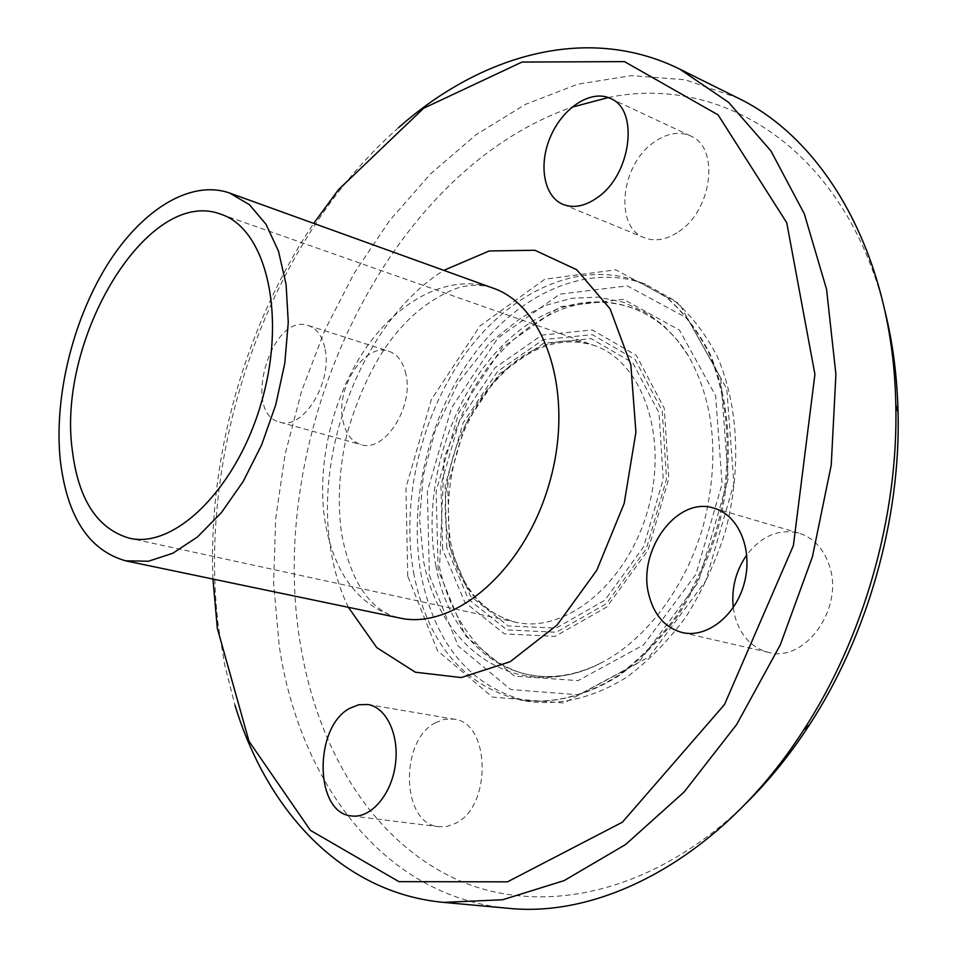 <?xml version="1.0" encoding="UTF-8"?>
<svg xmlns="http://www.w3.org/2000/svg" width="957" height="957" viewBox="0 0 957 957"><rect width="100%" height="100%" fill="white"/><g stroke="black" fill="none" stroke-linecap="round" stroke-linejoin="round"><path stroke-width="0.72" stroke-dasharray="4.79 3.59" d="M733.253 607.611L735.072 616.99C740.694 636.022 751.795 647.805 768.387 652.339C804.681 663.141 844.098 608.808 829.54 566.305C823.869 548.899 813.653 537.822 798.916 533.097C778.95 528.527 761.569 535.812 746.759 554.952M678.86 231.558C712.427 210.05 719.831 147.127 690.523 135.918C678.86 131.025 666.539 133.226 653.535 142.545C620.447 165.394 614.179 227.204 644.372 237.767C655.102 241.87 666.598 239.8 678.86 231.558M325.117 349.305C332.462 383.123 302.448 430.554 279.743 422.133C241.343 413.544 271.525 311.779 308.417 325.571C317.006 328.598 322.569 336.505 325.117 349.305M405.995 374.498C403.256 362.033 397.514 354.269 388.769 351.195C365.143 342.139 335.644 387.19 342.821 420.171C345.453 433.425 351.494 441.572 360.956 444.622C384.104 453.08 413.879 407.443 405.995 374.498M435.674 722.643C399.213 740.347 401.091 824.168 438.952 826.716L446.919 826.429L454.862 823.654C492.197 807.325 490.654 722.104 453.833 719.15L444.694 719.269L435.674 722.643M421.499 576.748C407.658 503.693 428.198 416.642 473.344 355.071C518.503 293.799 587.287 262.158 645.819 284.373L673.931 300.247C691.098 315.056 705.596 333.921 717.451 356.829C738.493 405.505 741.759 469.983 725.179 532.08C715.334 562.656 702.223 590.983 685.846 617.05C667.938 641.19 648.212 661.251 626.656 677.233C593.651 697.892 559.355 705.883 527.666 701.349C471.179 687.018 435.794 645.485 421.499 576.748M429.37 575.324L458.164 645.915L510.631 689.507L578.746 694.83L649.217 656.849L705.752 580.863L733.887 483.644L726.782 388.817L687.604 318.418L627.29 285.88L559.749 294.17L497.831 338.144L451.465 407.921L427.372 491.384L429.37 575.324M212.956 579.045C208.016 456.692 245.339 324.973 313.729 223.388M398.602 127.592C378.876 144.962 360.442 164.365 343.312 185.79C248.557 304.254 199.893 476.024 218.411 626.584L224.787 665.378L234.955 705.13M507.76 908.241C382.465 896.47 298.967 780.589 279.205 645.664L273.618 583.028L275.64 518.897L285.042 454.599L301.503 391.377L324.698 330.464L354.246 273.08L389.69 220.469L430.506 173.911L476.024 134.758L525.417 104.385L577.669 84.216L631.488 75.615L685.344 79.802L737.404 97.781M745.563 803.784C650.82 896.111 537.463 917.153 454.168 878.299C370.622 838.679 317.162 747.86 300.378 644.109C264.802 432.648 386.544 171.71 571.879 107.22M608.281 97.566C721.626 73.593 845.653 149.172 885.058 311.456M414.046 575.049C400.301 501.791 420.924 414.489 466.107 352.69C511.289 291.191 580.074 259.359 638.558 281.549L666.646 297.436C683.8 312.269 698.287 331.17 710.106 354.138C731.1 402.933 734.318 467.626 717.666 529.951C707.785 560.635 694.65 589.069 678.238 615.243C660.318 639.479 640.568 659.624 619 675.678C585.971 696.433 551.675 704.472 520.01 699.938C463.571 685.607 428.246 643.965 414.046 575.049M438.139 569.834L436.153 491.156L458.75 412.874L502.305 347.558L560.347 306.647L623.414 299.302L679.458 330.045L715.657 395.803L722.092 483.943L695.966 574.212L643.571 644.934L578.064 680.63L514.507 676.121L465.293 635.747L438.139 569.834M348.372 607.312C340.369 590.708 334.663 572.43 331.242 552.476C312.712 450.663 363.576 320.356 443.845 270.364M325.344 523.515C315.798 466.681 331.84 397.657 365.753 348.288C399.691 299.098 450.292 273.02 492.652 287.985C484.314 285.198 475.186 284.6 465.258 286.191C454.659 287.196 425.363 300.689 402.598 325.954C379.259 351.063 360.813 386.724 347.259 432.947C339.065 468.452 337.211 502.174 341.661 534.114C348.001 567.334 359.174 591.067 375.18 605.326C382.68 611.942 390.671 616.129 399.165 617.911C359.653 607.049 335.046 575.576 325.344 523.515M407.73 576.174L405.947 487.675L431.332 399.691L479.947 325.954L544.868 279.169L615.818 269.838L679.362 303.764L720.741 378.123L728.205 478.799L698.275 582.203L638.343 662.902L563.912 703.012L492.365 697.091L437.552 650.772L407.73 576.174M435.973 566.305C420.578 487.723 451.716 390.923 509.674 338.646C567.25 285.999 647.578 288.213 688.573 356.183C714.951 403.519 719.831 460.078 703.216 525.86C685.786 587.179 646.095 639.575 601.738 662.627C525.549 703.275 450.855 651.573 435.973 566.305M442.601 549.091L440.926 485.02L459.396 421.056L494.901 367.907L541.841 335.117L592.239 329.926L636.333 355.37L664.278 408.328L668.776 478.536L648.021 550.287L606.822 606.965L555.096 636.393L504.411 633.881L464.719 602.156L442.601 549.091M446.763 547.607L445.101 485.295L463.056 423.054L497.64 371.388L543.325 339.591L592.311 334.651L635.113 359.473L662.196 410.924L666.539 479.038L646.418 548.612L606.463 603.628L556.256 632.242L506.995 629.909L468.356 599.178L446.763 547.607M449.407 545.933L447.756 485.223L465.269 424.573L498.98 374.235L543.492 343.336L591.163 338.622L632.768 362.847L659.038 412.934L663.225 479.134L643.666 546.734L604.872 600.218L556.077 628.127L508.143 625.95L470.485 596.115L449.407 545.933M449.108 542.428C425.387 443.629 514.986 314.889 594.082 345.441C642.231 361.279 668.967 436.524 647.793 510.153C627.194 583.949 564.953 633.989 515.656 622.206C480.869 612.612 458.69 586.019 449.108 542.428M714.125 508.227L798.916 533.097M682.174 632.529L768.387 652.351M563.147 204.451L644.372 237.767M610.339 98.415L690.535 135.918M279.743 422.133L360.956 444.622M308.417 325.571L388.769 351.195M367.895 704.519L453.845 719.15M351.733 815.962L438.952 826.716M645.819 284.373L638.558 281.549L666.18 297.184C683.071 311.838 697.39 330.596 709.113 353.444C729.952 402.072 733.17 466.968 716.434 529.592C706.517 560.419 693.335 588.974 676.898 615.243C658.966 639.551 639.252 659.72 617.779 675.738C584.966 696.433 551.112 704.388 520.01 699.938L527.666 701.349M216.33 620.662L218.411 626.584M338.431 189.737L343.312 185.79M688.573 356.183C658.918 307.197 608.377 291.502 560.766 309.709C533.109 321.169 508.514 340.716 486.969 368.325L472.399 390.001L444.239 457.398L439.538 567.597C448.067 605.386 465.736 636.8 490.726 657.327C504.853 667.077 517.785 672.903 529.532 674.793C552.644 679.267 576.724 675.211 601.738 662.627C584.177 671.551 566.448 676.455 548.552 677.341C485.642 679.793 436.392 628.534 423.7 561.819L419.561 519.376L423.293 475.509L435.148 430.662L458.14 382.884L489.745 342.773L521.481 317.497L546.064 305.235L571.784 298.273L597.969 297.149L623.641 302.233L647.686 313.585L663.883 325.906L677.101 339.867L688.573 356.183M220.959 214.272L594.082 345.441C564.594 336.541 535.442 344.592 506.624 369.581C490.654 385.097 479.672 398.315 465.437 427.791C449.934 465.281 444.718 506.456 450.867 543.576C460.496 586.928 482.101 613.138 515.656 622.206L129.195 538.145"/><path stroke-width="1.44" d="M649.205 596.091C636.309 551.639 676.814 495.499 714.125 508.227C738.577 515.033 753.123 549.342 744.462 582.442C736.136 615.614 706.852 638.57 682.162 632.529C665.593 627.959 654.612 615.806 649.205 596.091M746.759 554.952C735.813 570.803 731.304 588.352 733.253 607.611M597.575 197.441C585.253 206.174 573.781 208.506 563.147 204.451C543.648 196.604 538.133 164.317 550.813 135.966C563.183 107.483 591.151 89.3 610.339 98.415C639.42 109.409 631.297 174.617 597.575 197.441M349.855 708.276L358.839 704.723L367.895 704.519C386.58 707.39 399.655 735.395 395.301 765.193C391.21 795.028 370.658 818.594 351.745 815.962C314.279 813.546 313.525 726.865 349.855 708.276M313.729 223.388L338.431 189.737L423.64 108.261L522.02 62.049L624.478 61.619L718.061 114.864L786.738 222.706L814.921 374.307L793.389 545.586L724.509 704.543L622.421 822.171L507.497 881.84L398.961 881.66L310.391 830.353L249.023 741.316L217.335 628.342L212.956 579.045M234.955 705.13C266.871 810.567 341.553 892.893 443.701 902.403L502.628 899.747L564.08 880.643L625.555 844.564L684.123 791.977L736.699 724.449L780.314 644.791L812.421 556.807L831.238 465.054L835.904 374.354L826.561 289.289L804.287 213.782L770.875 150.835L728.576 102.327L679.805 69.155C587.849 23.65 481.084 54.573 398.602 127.592M679.805 69.155L737.404 97.781C825.09 139.59 893.18 255.902 895.8 404.691C898.599 515.249 863.98 637.386 803.605 730.047C723.325 855.343 604.346 918.648 507.76 908.241L443.701 902.403M60.231 459.683C53.987 397.765 72.289 321.755 106.526 266.058C140.775 210.588 189.881 179.079 229.716 193.063L249.454 204.702L266.022 224.285L278.487 251.201L286.083 284.385L288.272 322.33L284.803 363.158L275.772 404.739L261.644 444.885L243.186 481.467L221.414 512.617L197.549 536.889L172.798 553.266L148.419 561.245L125.511 560.802C88.57 550.108 66.823 516.397 60.231 459.683M571.879 107.22L608.281 97.566M885.058 311.456C892.893 343.24 897.235 376.938 898.073 412.539C900.764 518.682 867.628 635.604 809.658 724.545C790.267 754.427 768.902 780.84 745.563 803.784M72.265 449.934C56.894 338.587 147.88 185.933 220.959 214.272C265.639 228.556 286.837 313.729 261.883 400.804C237.456 488.034 174.724 549.426 129.195 538.145C97.195 528.743 78.211 499.339 72.265 449.934M443.845 270.364L489.183 250.961L534.915 250.267L576.736 269.73L610.099 308.884L630.842 364.856L635.915 432.193L624.167 503.466L596.785 570.288L557.141 624.969L510.129 661.742L461.166 677.568L415.35 672.209L376.795 647.626L348.372 607.312M229.716 193.063L492.652 287.985C546.016 305.845 574.882 394.344 549.617 482.34C524.962 570.516 453.965 630.711 399.165 617.911L125.511 560.802M898.073 412.539L895.8 404.691M809.658 724.545L803.605 730.047"/></g></svg>
